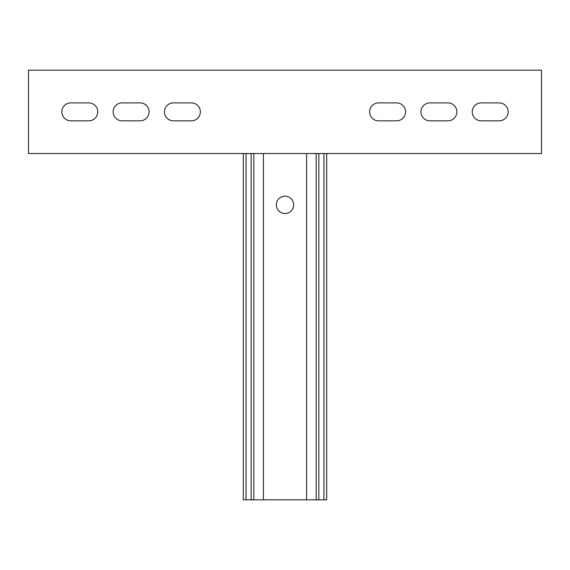 <?xml version="1.0" encoding="UTF-8"?>
<svg xmlns="http://www.w3.org/2000/svg" width="570" height="570" viewBox="0 0 570 570"><rect width="100%" height="100%" fill="white"/><g stroke="black" fill="none" stroke-linecap="round" stroke-linejoin="round"><path stroke-width="0.85" d="M405.555 111.862A8.977 8.977 0 0 0 396.578 102.885L378.623 102.885A8.977 8.977 0 0 0 369.645 111.862A8.977 8.977 0 0 0 378.623 120.84L396.578 120.84A8.977 8.977 0 0 0 405.555 111.862M456.855 111.862A8.977 8.977 0 0 0 447.878 102.885L429.923 102.885A8.977 8.977 0 0 0 420.945 111.862A8.977 8.977 0 0 0 429.923 120.84L447.878 120.84A8.977 8.977 0 0 0 456.855 111.862M508.155 111.862A8.977 8.977 0 0 0 499.178 102.885L481.223 102.885A8.977 8.977 0 0 0 472.245 111.862A8.977 8.977 0 0 0 481.223 120.84L499.178 120.84A8.977 8.977 0 0 0 508.155 111.862M200.355 111.862A8.977 8.977 0 0 0 191.378 102.885L173.423 102.885A8.977 8.977 0 0 0 164.445 111.862A8.977 8.977 0 0 0 173.423 120.84L191.378 120.84A8.977 8.977 0 0 0 200.355 111.862M149.055 111.862A8.977 8.977 0 0 0 140.077 102.885L122.123 102.885A8.977 8.977 0 0 0 113.145 111.862A8.977 8.977 0 0 0 122.123 120.84L140.077 120.84A8.977 8.977 0 0 0 149.055 111.862M97.755 111.862A8.977 8.977 0 0 0 88.778 102.885L70.823 102.885A8.977 8.977 0 0 0 61.845 111.862A8.977 8.977 0 0 0 70.823 120.84L88.778 120.84A8.977 8.977 0 0 0 97.755 111.862M28.5 70.181L541.5 70.181L541.5 153.544L28.5 153.544L28.5 70.181M276.343 204.844A8.657 8.657 0 0 0 285 213.501A8.657 8.657 0 0 0 293.657 204.844A8.657 8.657 0 0 0 285 196.187A8.657 8.657 0 0 0 276.343 204.844M323.952 153.544L326.681 153.544L326.681 499.819L323.952 499.819L323.952 153.544M246.048 499.819L246.048 153.544L243.319 153.544L243.319 499.819L318.844 499.819L318.844 153.544M318.844 499.819L323.952 499.819M251.156 499.819L251.156 153.544M316.179 499.819L316.179 153.544M306.589 499.819L306.589 153.544M263.411 499.819L263.411 153.544M253.821 499.819L253.821 153.544"/></g></svg>

